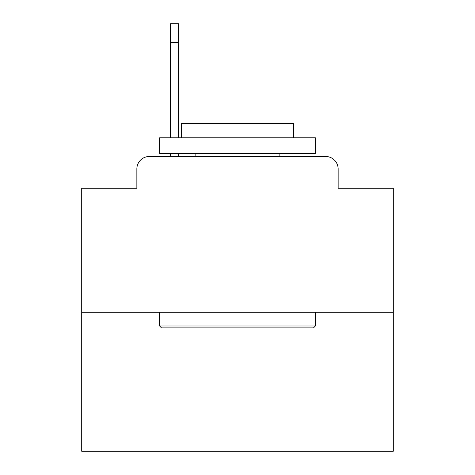 <?xml version="1.0" encoding="UTF-8"?>
<svg xmlns="http://www.w3.org/2000/svg" width="475" height="475" viewBox="0 0 475 475"><rect width="100%" height="100%" fill="white"/><g stroke="black" fill="none" stroke-linecap="round" stroke-linejoin="round"><path stroke-width="0.71" d="M136.859 168.952L136.859 188.266L136.859 168.952A12.463 12.463 0 0 1 149.322 156.489L170.507 156.489L170.507 153.372M393.294 312.283L81.706 312.283L81.706 451.25L393.294 451.25L393.294 188.266L338.141 188.266L338.141 168.952A12.463 12.463 0 0 0 325.678 156.489L149.322 156.489M81.706 312.283L81.706 188.266L136.859 188.266M178.612 153.372L178.612 156.489L188.89 156.489M286.11 156.489L325.678 156.489M338.141 188.266L338.141 168.952M313.53 327.863L161.47 327.863L159.6 325.992L315.4 325.992L313.53 327.863M159.6 137.792L315.4 137.792L315.4 153.372L159.6 153.372L159.6 137.792M293.586 137.792L293.586 123.458L181.414 123.458L181.414 137.792M159.6 312.283L159.6 325.992M315.4 312.283L315.4 325.992M195.124 153.372L195.124 156.489M279.876 153.372L279.876 156.489M170.507 137.792L170.507 23.75L178.612 23.75L178.612 137.792M178.612 42.447L170.507 42.447"/></g></svg>
